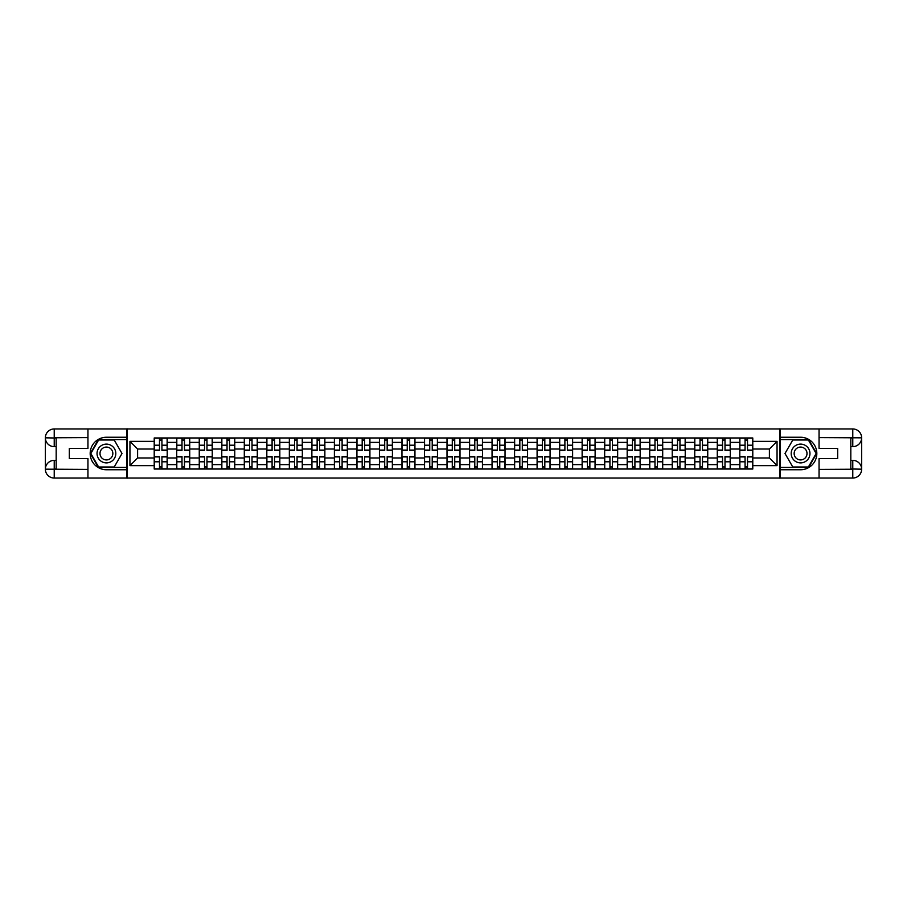 <?xml version="1.0" encoding="UTF-8"?>
<svg xmlns="http://www.w3.org/2000/svg" width="907" height="907" viewBox="0 0 907 907"><rect width="100%" height="100%" fill="white"/><g stroke="black" fill="none" stroke-linecap="round" stroke-linejoin="round"><path stroke-width="1.36" d="M84.045 478.046L822.955 478.046M822.955 428.954L84.045 428.954M176.729 469.021L176.729 442.378L167.205 442.378L167.205 469.021M167.205 442.378L167.205 437.979M176.729 442.378L176.729 437.979M189.722 437.979L189.722 469.021M199.257 469.021L199.257 437.979M212.249 437.979L212.249 469.021M221.773 469.021L221.773 437.979M234.766 437.979L234.766 469.021M244.3 469.021L244.3 437.979M257.293 437.979L257.293 469.021M266.817 469.021L266.817 437.979M279.821 437.979L279.821 469.021M289.344 469.021L289.344 437.979M302.337 437.979L302.337 469.021M311.872 469.021L311.872 437.979M324.865 437.979L324.865 469.021M334.388 469.021L334.388 437.979M347.381 437.979L347.381 469.021M356.916 469.021L356.916 437.979M369.909 437.979L369.909 469.021M379.432 469.021L379.432 437.979M392.425 437.979L392.425 469.021M401.96 469.021L401.96 437.979M414.952 437.979L414.952 469.021M424.476 469.021L424.476 437.979M437.469 437.979L437.469 469.021M447.004 469.021L447.004 437.979M459.996 437.979L459.996 469.021M469.531 469.021L469.531 437.979M482.524 437.979L482.524 469.021M492.048 469.021L492.048 437.979M505.04 437.979L505.04 469.021M514.575 469.021L514.575 437.979M527.568 437.979L527.568 469.021M537.091 469.021L537.091 437.979M550.084 437.979L550.084 469.021M559.619 469.021L559.619 437.979M572.612 437.979L572.612 469.021M582.135 469.021L582.135 437.979M595.128 437.979L595.128 469.021M604.663 469.021L604.663 437.979M617.656 437.979L617.656 469.021M627.179 469.021L627.179 437.979M640.183 437.979L640.183 469.021M649.707 469.021L649.707 437.979M662.7 437.979L662.7 469.021M672.234 469.021L672.234 437.979M685.227 437.979L685.227 469.021M694.751 469.021L694.751 437.979M707.743 437.979L707.743 469.021M717.278 469.021L717.278 437.979M730.271 437.979L730.271 469.021M739.795 469.021L739.795 437.979M739.795 457.978L730.271 457.978M717.278 457.978L707.743 457.978M694.751 457.978L685.227 457.978M672.234 457.978L662.7 457.978M649.707 457.978L640.183 457.978M627.179 457.978L617.656 457.978M604.663 457.978L595.128 457.978M582.135 457.978L572.612 457.978M559.619 457.978L550.084 457.978M537.091 457.978L527.568 457.978M514.575 457.978L505.04 457.978M492.048 457.978L482.524 457.978M469.531 457.978L459.996 457.978M447.004 457.978L437.469 457.978M424.476 457.978L414.952 457.978M401.96 457.978L392.425 457.978M379.432 457.978L369.909 457.978M356.916 457.978L347.381 457.978M334.388 457.978L324.865 457.978M311.872 457.978L302.337 457.978M289.344 457.978L279.821 457.978M266.817 457.978L257.293 457.978M244.3 457.978L234.766 457.978M221.773 457.978L212.249 457.978M199.257 457.978L189.722 457.978M176.729 457.978L167.205 457.978M739.795 449.022L730.271 449.022M717.278 449.022L707.743 449.022M694.751 449.022L685.227 449.022M672.234 449.022L662.7 449.022M649.707 449.022L640.183 449.022M627.179 449.022L617.656 449.022M604.663 449.022L595.128 449.022M582.135 449.022L572.612 449.022M559.619 449.022L550.084 449.022M537.091 449.022L527.568 449.022M514.575 449.022L505.04 449.022M492.048 449.022L482.524 449.022M469.531 449.022L459.996 449.022M447.004 449.022L437.469 449.022M424.476 449.022L414.952 449.022M401.96 449.022L392.425 449.022M379.432 449.022L369.909 449.022M356.916 449.022L347.381 449.022M334.388 449.022L324.865 449.022M311.872 449.022L302.337 449.022M289.344 449.022L279.821 449.022M266.817 449.022L257.293 449.022M244.3 449.022L234.766 449.022M221.773 449.022L212.249 449.022M199.257 449.022L189.722 449.022M176.729 449.022L167.205 449.022M137.603 457.978L154.213 457.978L154.213 449.022L137.603 449.022L137.603 457.978L129.95 465.631L129.95 441.369L154.213 441.369L154.213 449.022M752.787 449.022L752.787 457.978L769.397 457.978L769.397 449.022L752.787 449.022L752.787 437.979L154.213 437.979L154.213 441.369M752.787 441.369L777.05 441.369L777.05 465.631L752.787 465.631L752.787 457.978M154.213 457.978L154.213 469.021L752.787 469.021L752.787 465.631M154.213 465.631L129.95 465.631M779.929 478.261L779.929 428.739M127.071 478.261L127.071 428.739M161.934 466.856L159.485 466.856M159.485 440.144L161.934 440.144M184.461 466.856L182.001 466.856M182.001 440.144L184.461 440.144M206.977 466.856L204.529 466.856M204.529 440.144L206.977 440.144M229.505 466.856L227.045 466.856M227.045 440.144L229.505 440.144M252.021 466.856L249.572 466.856M249.572 440.144L252.021 440.144M274.549 466.856L272.089 466.856M272.089 440.144L274.549 440.144M297.065 466.856L294.616 466.856M294.616 440.144L297.065 440.144M319.593 466.856L317.133 466.856M317.133 440.144L319.593 440.144M342.109 466.856L339.66 466.856M339.66 440.144L342.109 440.144M364.637 466.856L362.188 466.856M362.188 440.144L364.637 440.144M387.164 466.856L384.704 466.856M384.704 440.144L387.164 440.144M409.681 466.856L407.232 466.856M407.232 440.144L409.681 440.144M432.208 466.856L429.748 466.856M429.748 440.144L432.208 440.144M454.724 466.856L452.276 466.856M452.276 440.144L454.724 440.144M477.252 466.856L474.792 466.856M474.792 440.144L477.252 440.144M499.768 466.856L497.319 466.856M497.319 440.144L499.768 440.144M522.296 466.856L519.836 466.856M519.836 440.144L522.296 440.144M544.812 466.856L542.363 466.856M542.363 440.144L544.812 440.144M567.34 466.856L564.891 466.856M564.891 440.144L567.34 440.144M589.867 466.856L587.407 466.856M587.407 440.144L589.867 440.144M612.384 466.856L609.935 466.856M609.935 440.144L612.384 440.144M634.911 466.856L632.451 466.856M632.451 440.144L634.911 440.144M657.428 466.856L654.979 466.856M654.979 440.144L657.428 440.144M679.955 466.856L677.495 466.856M677.495 440.144L679.955 440.144M702.471 466.856L700.023 466.856M700.023 440.144L702.471 440.144M724.999 466.856L722.539 466.856M722.539 440.144L724.999 440.144M747.515 466.856L745.066 466.856M745.066 440.144L747.515 440.144M129.95 441.369L137.603 449.022M769.397 457.978L777.05 465.631M769.397 449.022L777.05 441.369M161.934 450.394L161.934 438.126L167.126 438.126L167.126 450.394L161.934 450.394M159.485 439.997L161.934 439.997M164.031 438.126L154.281 438.126L154.281 450.394L159.485 450.394L159.485 438.126L157.387 438.126M159.485 456.606L159.485 468.874L154.281 468.874L154.281 456.606L159.485 456.606M161.934 467.003L159.485 467.003M157.387 468.874L167.126 468.874L167.126 456.606L161.934 456.606L161.934 468.874L164.031 468.874M184.461 450.394L184.461 438.126L189.654 438.126L189.654 450.394L184.461 450.394M182.001 439.997L184.461 439.997M186.547 438.126L176.808 438.126L176.808 450.394L182.001 450.394L182.001 438.126L179.903 438.126M206.977 450.394L206.977 438.126L212.181 438.126L212.181 450.394L206.977 450.394M204.529 439.997L206.977 439.997M209.075 438.126L199.325 438.126L199.325 450.394L204.529 450.394L204.529 438.126L202.431 438.126M56.177 446.641L54.227 446.641A8.877 8.877 0 0 1 45.35 437.832A8.877 8.877 0 0 1 54.227 428.954L126.923 428.954L126.923 437.253L106.425 437.253A16.247 16.247 0 0 0 90.178 453.5A16.247 16.247 0 0 0 106.425 469.747L126.923 469.747L126.923 478.046L54.227 478.046A8.877 8.877 0 0 1 45.35 469.168A8.877 8.877 0 0 1 54.227 460.359L56.177 460.359M126.923 469.747L126.923 437.253M87.945 428.954L87.945 448.375L69.317 448.375L69.317 458.625L87.945 458.625L87.945 478.046M54.227 446.641A8.877 8.877 0 0 1 45.35 437.832L54.227 437.979L54.227 446.641A8.877 8.877 0 0 1 45.35 437.832L45.35 469.168L87.945 469.384M54.227 469.384L54.227 478.046A8.877 8.877 0 0 1 45.35 469.168A8.877 8.877 0 0 1 54.227 460.359L54.227 469.021L56.177 469.021L56.177 437.979L54.227 437.979M126.923 439.566L98.375 439.566L90.337 453.5L98.375 467.434L126.923 467.434M850.823 460.359L852.773 460.359A8.877 8.877 0 0 1 861.65 469.168A8.877 8.877 0 0 1 852.773 478.046L780.077 478.046L780.077 469.747L800.575 469.747A16.247 16.247 0 0 0 816.822 453.5A16.247 16.247 0 0 0 800.575 437.253L780.077 437.253L780.077 428.954L852.773 428.954A8.877 8.877 0 0 1 861.65 437.832A8.877 8.877 0 0 1 852.773 446.641L850.823 446.641M780.077 437.253L780.077 469.747M819.055 478.046L819.055 458.625L837.683 458.625L837.683 448.375L819.055 448.375L819.055 428.954M852.773 460.359A8.877 8.877 0 0 1 861.65 469.168L852.773 469.021L852.773 460.359A8.877 8.877 0 0 1 861.65 469.168L861.65 437.832L819.055 437.616M852.773 437.616L852.773 428.954A8.877 8.877 0 0 1 861.65 437.832A8.877 8.877 0 0 1 852.773 446.641L852.773 437.979L850.823 437.979L850.823 469.021L852.773 469.021M780.077 467.434L808.625 467.434L816.663 453.5L808.625 439.566L780.077 439.566M97.038 453.5A9.387 9.387 0 0 0 106.425 462.887A9.387 9.387 0 0 0 115.801 453.5A9.387 9.387 0 0 0 106.425 444.113A9.387 9.387 0 0 0 97.038 453.5M99.997 453.5A6.428 6.428 0 0 0 106.425 459.928A6.428 6.428 0 0 0 112.842 453.5A6.428 6.428 0 0 0 106.425 447.072A6.428 6.428 0 0 0 99.997 453.5M114.214 439.997L122.003 453.5L114.214 467.003L98.625 467.003L90.836 453.5L98.625 439.997L114.214 439.997M791.199 453.5A9.387 9.387 0 0 0 800.575 462.887A9.387 9.387 0 0 0 809.962 453.5A9.387 9.387 0 0 0 800.575 444.113A9.387 9.387 0 0 0 791.199 453.5M794.158 453.5A6.428 6.428 0 0 0 800.575 459.928A6.428 6.428 0 0 0 807.003 453.5A6.428 6.428 0 0 0 800.575 447.072A6.428 6.428 0 0 0 794.158 453.5M808.375 439.997L816.164 453.5L808.375 467.003L792.786 467.003L784.997 453.5L792.786 439.997L808.375 439.997M182.001 456.606L182.001 468.874L176.808 468.874L176.808 456.606L182.001 456.606M184.461 467.003L182.001 467.003M179.903 468.874L189.654 468.874L189.654 456.606L184.461 456.606L184.461 468.874L186.547 468.874M204.529 456.606L204.529 468.874L199.325 468.874L199.325 456.606L204.529 456.606M206.977 467.003L204.529 467.003M202.431 468.874L212.181 468.874L212.181 456.606L206.977 456.606L206.977 468.874L209.075 468.874M229.505 450.394L229.505 438.126L234.698 438.126L234.698 450.394L229.505 450.394M227.045 439.997L229.505 439.997M231.591 438.126L221.852 438.126L221.852 450.394L227.045 450.394L227.045 438.126L224.959 438.126M252.021 450.394L252.021 438.126L257.225 438.126L257.225 450.394L252.021 450.394M249.572 439.997L252.021 439.997M254.119 438.126L244.368 438.126L244.368 450.394L249.572 450.394L249.572 438.126L247.475 438.126M274.549 450.394L274.549 438.126L279.741 438.126L279.741 450.394L274.549 450.394M272.089 439.997L274.549 439.997M276.635 438.126L266.896 438.126L266.896 450.394L272.089 450.394L272.089 438.126L270.003 438.126M227.045 456.606L227.045 468.874L221.852 468.874L221.852 456.606L227.045 456.606M229.505 467.003L227.045 467.003M224.959 468.874L234.698 468.874L234.698 456.606L229.505 456.606L229.505 468.874L231.591 468.874M249.572 456.606L249.572 468.874L244.368 468.874L244.368 456.606L249.572 456.606M252.021 467.003L249.572 467.003M247.475 468.874L257.225 468.874L257.225 456.606L252.021 456.606L252.021 468.874L254.119 468.874M272.089 456.606L272.089 468.874L266.896 468.874L266.896 456.606L272.089 456.606M274.549 467.003L272.089 467.003M270.003 468.874L279.741 468.874L279.741 456.606L274.549 456.606L274.549 468.874L276.635 468.874M294.616 456.606L294.616 468.874L289.412 468.874L289.412 456.606L294.616 456.606M297.065 467.003L294.616 467.003M292.519 468.874L302.269 468.874L302.269 456.606L297.065 456.606L297.065 468.874L299.163 468.874M317.133 456.606L317.133 468.874L311.94 468.874L311.94 456.606L317.133 456.606M319.593 467.003L317.133 467.003M315.046 468.874L324.785 468.874L324.785 456.606L319.593 456.606L319.593 468.874L321.69 468.874M339.66 456.606L339.66 468.874L334.468 468.874L334.468 456.606L339.66 456.606M342.109 467.003L339.66 467.003M337.563 468.874L347.313 468.874L347.313 456.606L342.109 456.606L342.109 468.874L344.207 468.874M362.188 456.606L362.188 468.874L356.984 468.874L356.984 456.606L362.188 456.606M364.637 467.003L362.188 467.003M360.09 468.874L369.829 468.874L369.829 456.606L364.637 456.606L364.637 468.874L366.734 468.874M384.704 456.606L384.704 468.874L379.511 468.874L379.511 456.606L384.704 456.606M387.164 467.003L384.704 467.003M382.607 468.874L392.357 468.874L392.357 456.606L387.164 456.606L387.164 468.874L389.25 468.874M407.232 456.606L407.232 468.874L402.028 468.874L402.028 456.606L407.232 456.606M409.681 467.003L407.232 467.003M405.134 468.874L414.884 468.874L414.884 456.606L409.681 456.606L409.681 468.874L411.778 468.874M429.748 456.606L429.748 468.874L424.555 468.874L424.555 456.606L429.748 456.606M432.208 467.003L429.748 467.003M427.662 468.874L437.401 468.874L437.401 456.606L432.208 456.606L432.208 468.874L434.294 468.874M452.276 456.606L452.276 468.874L447.072 468.874L447.072 456.606L452.276 456.606M454.724 467.003L452.276 467.003M450.178 468.874L459.928 468.874L459.928 456.606L454.724 456.606L454.724 468.874L456.822 468.874M474.792 456.606L474.792 468.874L469.599 468.874L469.599 456.606L474.792 456.606M477.252 467.003L474.792 467.003M472.706 468.874L482.445 468.874L482.445 456.606L477.252 456.606L477.252 468.874L479.338 468.874M497.319 456.606L497.319 468.874L492.116 468.874L492.116 456.606L497.319 456.606M499.768 467.003L497.319 467.003M495.222 468.874L504.972 468.874L504.972 456.606L499.768 456.606L499.768 468.874L501.866 468.874M519.836 456.606L519.836 468.874L514.643 468.874L514.643 456.606L519.836 456.606M522.296 467.003L519.836 467.003M517.75 468.874L527.489 468.874L527.489 456.606L522.296 456.606L522.296 468.874L524.393 468.874M542.363 456.606L542.363 468.874L537.171 468.874L537.171 456.606L542.363 456.606M544.812 467.003L542.363 467.003M540.266 468.874L550.016 468.874L550.016 456.606L544.812 456.606L544.812 468.874L546.91 468.874M564.891 456.606L564.891 468.874L559.687 468.874L559.687 456.606L564.891 456.606M567.34 467.003L564.891 467.003M562.793 468.874L572.532 468.874L572.532 456.606L567.34 456.606L567.34 468.874L569.437 468.874M587.407 456.606L587.407 468.874L582.215 468.874L582.215 456.606L587.407 456.606M589.867 467.003L587.407 467.003M585.31 468.874L595.06 468.874L595.06 456.606L589.867 456.606L589.867 468.874L591.954 468.874M609.935 456.606L609.935 468.874L604.731 468.874L604.731 456.606L609.935 456.606M612.384 467.003L609.935 467.003M607.837 468.874L617.588 468.874L617.588 456.606L612.384 456.606L612.384 468.874L614.481 468.874M632.451 456.606L632.451 468.874L627.259 468.874L627.259 456.606L632.451 456.606M634.911 467.003L632.451 467.003M630.365 468.874L640.104 468.874L640.104 456.606L634.911 456.606L634.911 468.874L636.997 468.874M297.065 450.394L297.065 438.126L302.269 438.126L302.269 450.394L297.065 450.394M294.616 439.997L297.065 439.997M299.163 438.126L289.412 438.126L289.412 450.394L294.616 450.394L294.616 438.126L292.519 438.126M319.593 450.394L319.593 438.126L324.785 438.126L324.785 450.394L319.593 450.394M317.133 439.997L319.593 439.997M321.69 438.126L311.94 438.126L311.94 450.394L317.133 450.394L317.133 438.126L315.046 438.126M342.109 450.394L342.109 438.126L347.313 438.126L347.313 450.394L342.109 450.394M339.66 439.997L342.109 439.997M344.207 438.126L334.468 438.126L334.468 450.394L339.66 450.394L339.66 438.126L337.563 438.126M364.637 450.394L364.637 438.126L369.829 438.126L369.829 450.394L364.637 450.394M362.188 439.997L364.637 439.997M366.734 438.126L356.984 438.126L356.984 450.394L362.188 450.394L362.188 438.126L360.09 438.126M387.164 450.394L387.164 438.126L392.357 438.126L392.357 450.394L387.164 450.394M384.704 439.997L387.164 439.997M389.25 438.126L379.511 438.126L379.511 450.394L384.704 450.394L384.704 438.126L382.607 438.126M409.681 450.394L409.681 438.126L414.884 438.126L414.884 450.394L409.681 450.394M407.232 439.997L409.681 439.997M411.778 438.126L402.028 438.126L402.028 450.394L407.232 450.394L407.232 438.126L405.134 438.126M432.208 450.394L432.208 438.126L437.401 438.126L437.401 450.394L432.208 450.394M429.748 439.997L432.208 439.997M434.294 438.126L424.555 438.126L424.555 450.394L429.748 450.394L429.748 438.126L427.662 438.126M454.724 450.394L454.724 438.126L459.928 438.126L459.928 450.394L454.724 450.394M452.276 439.997L454.724 439.997M456.822 438.126L447.072 438.126L447.072 450.394L452.276 450.394L452.276 438.126L450.178 438.126M477.252 450.394L477.252 438.126L482.445 438.126L482.445 450.394L477.252 450.394M474.792 439.997L477.252 439.997M479.338 438.126L469.599 438.126L469.599 450.394L474.792 450.394L474.792 438.126L472.706 438.126M499.768 450.394L499.768 438.126L504.972 438.126L504.972 450.394L499.768 450.394M497.319 439.997L499.768 439.997M501.866 438.126L492.116 438.126L492.116 450.394L497.319 450.394L497.319 438.126L495.222 438.126M522.296 450.394L522.296 438.126L527.489 438.126L527.489 450.394L522.296 450.394M519.836 439.997L522.296 439.997M524.393 438.126L514.643 438.126L514.643 450.394L519.836 450.394L519.836 438.126L517.75 438.126M544.812 450.394L544.812 438.126L550.016 438.126L550.016 450.394L544.812 450.394M542.363 439.997L544.812 439.997M546.91 438.126L537.171 438.126L537.171 450.394L542.363 450.394L542.363 438.126L540.266 438.126M567.34 450.394L567.34 438.126L572.532 438.126L572.532 450.394L567.34 450.394M564.891 439.997L567.34 439.997M569.437 438.126L559.687 438.126L559.687 450.394L564.891 450.394L564.891 438.126L562.793 438.126M589.867 450.394L589.867 438.126L595.06 438.126L595.06 450.394L589.867 450.394M587.407 439.997L589.867 439.997M591.954 438.126L582.215 438.126L582.215 450.394L587.407 450.394L587.407 438.126L585.31 438.126M612.384 450.394L612.384 438.126L617.588 438.126L617.588 450.394L612.384 450.394M609.935 439.997L612.384 439.997M614.481 438.126L604.731 438.126L604.731 450.394L609.935 450.394L609.935 438.126L607.837 438.126M634.911 450.394L634.911 438.126L640.104 438.126L640.104 450.394L634.911 450.394M632.451 439.997L634.911 439.997M636.997 438.126L627.259 438.126L627.259 450.394L632.451 450.394L632.451 438.126L630.365 438.126M657.428 450.394L657.428 438.126L662.632 438.126L662.632 450.394L657.428 450.394M654.979 439.997L657.428 439.997M659.525 438.126L649.775 438.126L649.775 450.394L654.979 450.394L654.979 438.126L652.881 438.126M679.955 450.394L679.955 438.126L685.148 438.126L685.148 450.394L679.955 450.394M677.495 439.997L679.955 439.997M682.041 438.126L672.302 438.126L672.302 450.394L677.495 450.394L677.495 438.126L675.409 438.126M702.471 450.394L702.471 438.126L707.675 438.126L707.675 450.394L702.471 450.394M700.023 439.997L702.471 439.997M704.569 438.126L694.819 438.126L694.819 450.394L700.023 450.394L700.023 438.126L697.925 438.126M724.999 450.394L724.999 438.126L730.192 438.126L730.192 450.394L724.999 450.394M722.539 439.997L724.999 439.997M727.097 438.126L717.346 438.126L717.346 450.394L722.539 450.394L722.539 438.126L720.453 438.126M654.979 456.606L654.979 468.874L649.775 468.874L649.775 456.606L654.979 456.606M657.428 467.003L654.979 467.003M652.881 468.874L662.632 468.874L662.632 456.606L657.428 456.606L657.428 468.874L659.525 468.874M677.495 456.606L677.495 468.874L672.302 468.874L672.302 456.606L677.495 456.606M679.955 467.003L677.495 467.003M675.409 468.874L685.148 468.874L685.148 456.606L679.955 456.606L679.955 468.874L682.041 468.874M700.023 456.606L700.023 468.874L694.819 468.874L694.819 456.606L700.023 456.606M702.471 467.003L700.023 467.003M697.925 468.874L707.675 468.874L707.675 456.606L702.471 456.606L702.471 468.874L704.569 468.874M722.539 456.606L722.539 468.874L717.346 468.874L717.346 456.606L722.539 456.606M724.999 467.003L722.539 467.003M720.453 468.874L730.192 468.874L730.192 456.606L724.999 456.606L724.999 468.874L727.097 468.874M747.515 450.394L747.515 438.126L752.719 438.126L752.719 450.394L747.515 450.394M745.066 439.997L747.515 439.997M749.613 438.126L739.874 438.126L739.874 450.394L745.066 450.394L745.066 438.126L742.969 438.126M745.066 456.606L745.066 468.874L739.874 468.874L739.874 456.606L745.066 456.606M747.515 467.003L745.066 467.003M742.969 468.874L752.719 468.874L752.719 456.606L747.515 456.606L747.515 468.874L749.613 468.874M717.278 442.378L707.743 442.378M694.751 442.378L685.227 442.378M672.234 442.378L662.7 442.378M649.707 442.378L640.183 442.378M627.179 442.378L617.656 442.378M604.663 442.378L595.128 442.378M582.135 442.378L572.612 442.378M559.619 442.378L550.084 442.378M537.091 442.378L527.568 442.378M514.575 442.378L505.04 442.378M492.048 442.378L482.524 442.378M469.531 442.378L459.996 442.378M447.004 442.378L437.469 442.378M424.476 442.378L414.952 442.378M401.96 442.378L392.425 442.378M379.432 442.378L369.909 442.378M356.916 442.378L347.381 442.378M334.388 442.378L324.865 442.378M311.872 442.378L302.337 442.378M289.344 442.378L279.821 442.378M266.817 442.378L257.293 442.378M244.3 442.378L234.766 442.378M221.773 442.378L212.249 442.378M199.257 442.378L189.722 442.378M739.795 442.378L730.271 442.378M717.278 464.622L707.743 464.622M694.751 464.622L685.227 464.622M672.234 464.622L662.7 464.622M649.707 464.622L640.183 464.622M627.179 464.622L617.656 464.622M604.663 464.622L595.128 464.622M582.135 464.622L572.612 464.622M559.619 464.622L550.084 464.622M537.091 464.622L527.568 464.622M514.575 464.622L505.04 464.622M492.048 464.622L482.524 464.622M469.531 464.622L459.996 464.622M447.004 464.622L437.469 464.622M424.476 464.622L414.952 464.622M401.96 464.622L392.425 464.622M379.432 464.622L369.909 464.622M356.916 464.622L347.381 464.622M334.388 464.622L324.865 464.622M311.872 464.622L302.337 464.622M289.344 464.622L279.821 464.622M266.817 464.622L257.293 464.622M244.3 464.622L234.766 464.622M221.773 464.622L212.249 464.622M199.257 464.622L189.722 464.622M176.729 464.622L167.205 464.622M739.795 464.622L730.271 464.622M161.934 450.087L167.126 450.087M161.934 445.212L167.126 445.212M154.281 450.087L159.485 450.087M154.281 445.212L159.485 445.212M159.485 456.913L154.281 456.913M159.485 461.788L154.281 461.788M167.126 456.913L161.934 456.913M167.126 461.788L161.934 461.788M184.461 450.087L189.654 450.087M184.461 445.212L189.654 445.212M176.808 450.087L182.001 450.087M176.808 445.212L182.001 445.212M206.977 450.087L212.181 450.087M206.977 445.212L212.181 445.212M199.325 450.087L204.529 450.087M199.325 445.212L204.529 445.212M87.945 437.616L54.023 437.775M45.35 469.168A8.877 8.877 0 0 1 54.227 460.359M45.35 437.832A8.877 8.877 0 0 1 54.227 428.954L54.227 437.616M819.055 469.384L852.977 469.225M861.65 437.832A8.877 8.877 0 0 1 852.773 446.641M861.65 469.168A8.877 8.877 0 0 1 852.773 478.046L852.773 469.384M182.001 456.913L176.808 456.913M182.001 461.788L176.808 461.788M189.654 456.913L184.461 456.913M189.654 461.788L184.461 461.788M204.529 456.913L199.325 456.913M204.529 461.788L199.325 461.788M212.181 456.913L206.977 456.913M212.181 461.788L206.977 461.788M229.505 450.087L234.698 450.087M229.505 445.212L234.698 445.212M221.852 450.087L227.045 450.087M221.852 445.212L227.045 445.212M252.021 450.087L257.225 450.087M252.021 445.212L257.225 445.212M244.368 450.087L249.572 450.087M244.368 445.212L249.572 445.212M274.549 450.087L279.741 450.087M274.549 445.212L279.741 445.212M266.896 450.087L272.089 450.087M266.896 445.212L272.089 445.212M227.045 456.913L221.852 456.913M227.045 461.788L221.852 461.788M234.698 456.913L229.505 456.913M234.698 461.788L229.505 461.788M249.572 456.913L244.368 456.913M249.572 461.788L244.368 461.788M257.225 456.913L252.021 456.913M257.225 461.788L252.021 461.788M272.089 456.913L266.896 456.913M272.089 461.788L266.896 461.788M279.741 456.913L274.549 456.913M279.741 461.788L274.549 461.788M294.616 456.913L289.412 456.913M294.616 461.788L289.412 461.788M302.269 456.913L297.065 456.913M302.269 461.788L297.065 461.788M317.133 456.913L311.94 456.913M317.133 461.788L311.94 461.788M324.785 456.913L319.593 456.913M324.785 461.788L319.593 461.788M339.66 456.913L334.468 456.913M339.66 461.788L334.468 461.788M347.313 456.913L342.109 456.913M347.313 461.788L342.109 461.788M362.188 456.913L356.984 456.913M362.188 461.788L356.984 461.788M369.829 456.913L364.637 456.913M369.829 461.788L364.637 461.788M384.704 456.913L379.511 456.913M384.704 461.788L379.511 461.788M392.357 456.913L387.164 456.913M392.357 461.788L387.164 461.788M407.232 456.913L402.028 456.913M407.232 461.788L402.028 461.788M414.884 456.913L409.681 456.913M414.884 461.788L409.681 461.788M429.748 456.913L424.555 456.913M429.748 461.788L424.555 461.788M437.401 456.913L432.208 456.913M437.401 461.788L432.208 461.788M452.276 456.913L447.072 456.913M452.276 461.788L447.072 461.788M459.928 456.913L454.724 456.913M459.928 461.788L454.724 461.788M474.792 456.913L469.599 456.913M474.792 461.788L469.599 461.788M482.445 456.913L477.252 456.913M482.445 461.788L477.252 461.788M497.319 456.913L492.116 456.913M497.319 461.788L492.116 461.788M504.972 456.913L499.768 456.913M504.972 461.788L499.768 461.788M519.836 456.913L514.643 456.913M519.836 461.788L514.643 461.788M527.489 456.913L522.296 456.913M527.489 461.788L522.296 461.788M542.363 456.913L537.171 456.913M542.363 461.788L537.171 461.788M550.016 456.913L544.812 456.913M550.016 461.788L544.812 461.788M564.891 456.913L559.687 456.913M564.891 461.788L559.687 461.788M572.532 456.913L567.34 456.913M572.532 461.788L567.34 461.788M587.407 456.913L582.215 456.913M587.407 461.788L582.215 461.788M595.06 456.913L589.867 456.913M595.06 461.788L589.867 461.788M609.935 456.913L604.731 456.913M609.935 461.788L604.731 461.788M617.588 456.913L612.384 456.913M617.588 461.788L612.384 461.788M632.451 456.913L627.259 456.913M632.451 461.788L627.259 461.788M640.104 456.913L634.911 456.913M640.104 461.788L634.911 461.788M297.065 450.087L302.269 450.087M297.065 445.212L302.269 445.212M289.412 450.087L294.616 450.087M289.412 445.212L294.616 445.212M319.593 450.087L324.785 450.087M319.593 445.212L324.785 445.212M311.94 450.087L317.133 450.087M311.94 445.212L317.133 445.212M342.109 450.087L347.313 450.087M342.109 445.212L347.313 445.212M334.468 450.087L339.66 450.087M334.468 445.212L339.66 445.212M364.637 450.087L369.829 450.087M364.637 445.212L369.829 445.212M356.984 450.087L362.188 450.087M356.984 445.212L362.188 445.212M387.164 450.087L392.357 450.087M387.164 445.212L392.357 445.212M379.511 450.087L384.704 450.087M379.511 445.212L384.704 445.212M409.681 450.087L414.884 450.087M409.681 445.212L414.884 445.212M402.028 450.087L407.232 450.087M402.028 445.212L407.232 445.212M432.208 450.087L437.401 450.087M432.208 445.212L437.401 445.212M424.555 450.087L429.748 450.087M424.555 445.212L429.748 445.212M454.724 450.087L459.928 450.087M454.724 445.212L459.928 445.212M447.072 450.087L452.276 450.087M447.072 445.212L452.276 445.212M477.252 450.087L482.445 450.087M477.252 445.212L482.445 445.212M469.599 450.087L474.792 450.087M469.599 445.212L474.792 445.212M499.768 450.087L504.972 450.087M499.768 445.212L504.972 445.212M492.116 450.087L497.319 450.087M492.116 445.212L497.319 445.212M522.296 450.087L527.489 450.087M522.296 445.212L527.489 445.212M514.643 450.087L519.836 450.087M514.643 445.212L519.836 445.212M544.812 450.087L550.016 450.087M544.812 445.212L550.016 445.212M537.171 450.087L542.363 450.087M537.171 445.212L542.363 445.212M567.34 450.087L572.532 450.087M567.34 445.212L572.532 445.212M559.687 450.087L564.891 450.087M559.687 445.212L564.891 445.212M589.867 450.087L595.06 450.087M589.867 445.212L595.06 445.212M582.215 450.087L587.407 450.087M582.215 445.212L587.407 445.212M612.384 450.087L617.588 450.087M612.384 445.212L617.588 445.212M604.731 450.087L609.935 450.087M604.731 445.212L609.935 445.212M634.911 450.087L640.104 450.087M634.911 445.212L640.104 445.212M627.259 450.087L632.451 450.087M627.259 445.212L632.451 445.212M657.428 450.087L662.632 450.087M657.428 445.212L662.632 445.212M649.775 450.087L654.979 450.087M649.775 445.212L654.979 445.212M679.955 450.087L685.148 450.087M679.955 445.212L685.148 445.212M672.302 450.087L677.495 450.087M672.302 445.212L677.495 445.212M702.471 450.087L707.675 450.087M702.471 445.212L707.675 445.212M694.819 450.087L700.023 450.087M694.819 445.212L700.023 445.212M724.999 450.087L730.192 450.087M724.999 445.212L730.192 445.212M717.346 450.087L722.539 450.087M717.346 445.212L722.539 445.212M654.979 456.913L649.775 456.913M654.979 461.788L649.775 461.788M662.632 456.913L657.428 456.913M662.632 461.788L657.428 461.788M677.495 456.913L672.302 456.913M677.495 461.788L672.302 461.788M685.148 456.913L679.955 456.913M685.148 461.788L679.955 461.788M700.023 456.913L694.819 456.913M700.023 461.788L694.819 461.788M707.675 456.913L702.471 456.913M707.675 461.788L702.471 461.788M722.539 456.913L717.346 456.913M722.539 461.788L717.346 461.788M730.192 456.913L724.999 456.913M730.192 461.788L724.999 461.788M747.515 450.087L752.719 450.087M747.515 445.212L752.719 445.212M739.874 450.087L745.066 450.087M739.874 445.212L745.066 445.212M745.066 456.913L739.874 456.913M745.066 461.788L739.874 461.788M752.719 456.913L747.515 456.913M752.719 461.788L747.515 461.788"/></g></svg>
